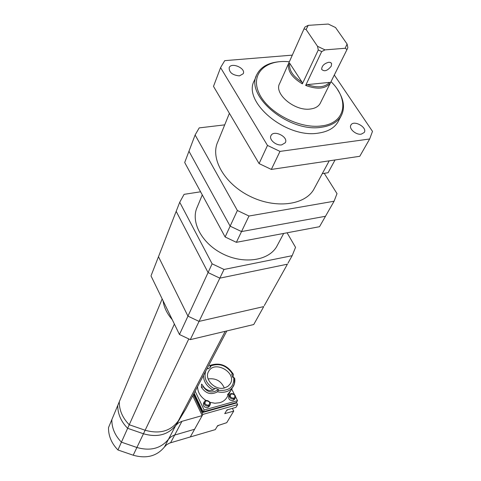 <?xml version="1.0" encoding="UTF-8"?>
<svg xmlns="http://www.w3.org/2000/svg" width="481" height="481" viewBox="0 0 481 481"><rect width="100%" height="100%" fill="white"/><g stroke="black" fill="none" stroke-linecap="round" stroke-linejoin="round"><path stroke-width="0.72" d="M337.698 89.869C344.059 99.657 345.154 108.441 340.993 116.222C337.331 122.24 330.808 125.914 321.416 127.249C288.895 132.894 244.21 95.364 257.022 74.248C260.804 67.039 268.055 62.873 278.764 61.76M256.295 75.986L254.485 80.321C241.684 101.467 286.039 138.841 318.416 133.105C327.765 131.746 334.271 128.054 337.933 122.03L338.708 120.551M289.334 61.79C265.644 59.091 250.024 73.96 259.049 93.188C267.616 112.434 299.164 129.046 321.326 125.932C345.839 123.328 349.801 99.585 331.006 81.674M304.07 28.716L279.732 83.345C273.4 93.524 294.685 111.52 310.395 109.013C315.097 108.405 318.338 106.578 320.124 103.535L320.49 102.79M347.09 44.005L335.54 27.537L328.282 24.05L308.225 25.343L306.102 29.503L317.514 46.296L324.994 49.886L345.19 48.268L347.09 44.005L347.841 47.595L347.138 49.272L330.345 82.96C325.625 88.895 317.394 89.719 305.657 85.444L307.209 84.62L329.497 82.389L330.345 82.96M302.363 83.862C291.666 77.393 287.139 70.454 288.792 63.041L289.754 63.342L302.02 82.137L302.363 83.862L318.284 49.952L321.687 51.587L305.657 85.444M308.225 25.343L304.978 27.008L304.425 27.928L288.792 63.041M304.004 28.902L306.102 29.503M345.19 48.268L346.981 49.537M321.687 51.587L324.994 49.886M317.514 46.296L318.284 49.952M289.754 63.342C288.696 69.998 292.779 76.263 302.02 82.137M331.247 66.168L331.625 63.775L331.337 63.161L330.176 62.38L328.745 62.265C324.188 63.492 321.825 65.855 321.657 69.36C324.284 71.922 327.483 70.863 331.247 66.168M307.209 84.62C317.568 88.137 324.994 87.392 329.497 82.389M292.298 55.135L224.735 60.648L220.677 67.418L213.498 86.376L259.085 163.582L271.338 169.426L359.776 156.295L369.673 138.985L372.492 131.373L334.307 75.036M259.085 163.582L267.484 145.43L279.984 151.401L369.673 138.985M271.338 169.426L279.984 151.401M220.581 67.641L267.484 145.43M361.255 134.163L364.213 132.497C367.724 127.501 353.788 119.625 350.956 125C348.454 128.475 355.916 135.143 361.255 134.163M281.71 144.877L285.293 142.743C288.828 137.019 273.809 129.479 271.007 135.576C268.614 139.4 276.052 145.893 281.71 144.877M239.454 75.884L243.224 73.725C246.122 68.35 231.379 61.899 229.19 67.593C229.022 72.421 232.443 75.186 239.454 75.884M322.3 173.623L328.09 172.721L335.065 159.963M229.401 113.312L217.899 141.63C209.902 158.045 224.098 183.508 249.639 196.14C275.066 208.982 304.629 205.393 313.714 189.514L314.682 187.722M324.242 173.322L337.007 193.627L334.085 201.232L248.984 216.023L237.38 210.504L195.118 134.969L199.206 127.892L224.711 124.862M236.369 242.322L241.528 231.565L325.481 216.276L241.528 231.565L230.134 226.154L188.961 151.238L184.698 162.512L225.126 236.977L236.369 242.322L319.522 226.701L334.085 201.232M225.126 236.977L230.134 226.154L241.528 231.565L248.984 216.023M195.118 134.969L188.961 151.238L230.134 226.154L237.38 210.504M277.567 244.931L276.713 246.537C268.711 260.726 243.777 264.502 222.751 253.878C201.629 243.434 190.199 221.482 197.33 206.86L202.279 194.883M287.073 232.798L295.544 247.342L292.159 255.688L224.014 269.462L212.121 263.822L179.726 202.248L184.085 194.348L200.595 191.787M287.969 263.197L292.159 255.688M264.297 305.609L287.422 264.183L219.835 278.15L224.014 269.462M287.422 264.183L219.835 278.15L208.075 272.577L212.121 263.822M263.75 306.589L199.056 321.392L190.29 339.634L253.74 324.531L263.75 306.589L199.056 321.392L219.835 278.15L208.075 272.577L176.178 211.339L179.726 202.248M176.178 211.339L176.395 210.786L176.178 211.339L208.075 272.577L187.951 316.143L158.483 256.704L176.178 211.339M190.29 339.634L179.461 334.517L187.951 316.143L199.056 321.392L187.951 316.143L158.483 256.704L158.694 256.157L151.208 275.348M179.461 334.517L150.998 275.89M172.222 319.606C167.045 313.702 163.991 307.413 163.059 300.733C163.991 307.413 167.045 313.702 172.222 319.606M236.496 402.344L237.626 404.611L235.973 407.359L226.93 409.926L224.729 413.654L233.724 411.081L226.737 422.685L217.622 425.679L215.284 429.629L190.302 436.952L194.589 429.256L173.629 435.377L170.749 436.976L168.488 439.273L175.643 425.607C167.863 434.956 157.137 437.674 143.458 433.772C157.888 437.788 168.891 434.668 176.461 424.404L185.744 409.109L178.301 420.887C170.707 431.174 159.65 434.289 145.142 430.242L129.245 424.741C122.541 417.893 119.222 410.233 119.282 401.773L162.175 298.905M193.38 394.588L202.844 414.43L190.302 436.952L169.552 443.091L166.697 444.684L164.46 446.975L168.488 439.273C160.816 448.539 150.288 451.274 136.899 447.486L143.458 433.772L127.645 428.306L174.381 324.05M176.461 424.404L185.744 409.109L226.84 330.934M129.245 424.741C122.541 417.893 119.222 410.233 119.282 401.773L117.761 405.423C117.689 413.858 120.984 421.482 127.645 428.306C120.984 421.482 117.689 413.858 117.761 405.423L111.845 419.618C111.736 427.952 114.935 435.467 121.428 442.165L127.645 428.306L143.458 433.772L145.142 430.242L129.245 424.741M225.204 331.325L178.301 420.887C170.707 431.174 159.65 434.289 145.142 430.242L188.738 339.027M192.755 395.773L202.194 415.596L181.944 421.326L170.611 442.73M164.46 446.975C156.848 456.192 146.434 458.934 133.207 455.212L136.899 447.486C150.288 451.274 160.816 448.539 168.488 439.273L170.749 436.976L173.629 435.377L194.589 429.256L202.194 415.596M136.899 447.486L121.428 442.165C114.935 435.467 111.736 427.952 111.845 419.618L108.508 427.609C108.387 435.882 111.526 443.338 117.935 449.969L121.428 442.165L136.899 447.486M175.643 425.607L178.379 422.973L181.944 421.326M133.207 455.212L117.935 449.969M224.675 387.866L227.874 386.363L230.165 383.916C237.518 372.955 214.712 359.68 208.658 371.374C203.643 378.974 215.181 390.945 224.675 387.866M205.724 371.098C203.601 378.288 206.505 384.217 214.436 388.888L214.76 388.161L218.428 389.448L218.356 390.259C229.076 391.263 234.217 387.019 233.784 377.531L232.888 377.525L231.74 374.23L232.557 374.02C226.689 365.344 219.246 362.716 210.227 366.137L210.81 366.847L208.291 368.855L207.533 368.278L206.481 369.661M195.148 391.221L204.136 409.998L237.512 400.655L235.498 396.627M234.518 394.673L231.734 389.099M237.512 400.655L236.039 403.108L202.772 412.464L193.825 393.735M204.136 409.998L203.096 411.88L194.138 393.139L203.096 411.88L236.387 402.525L203.096 411.88L202.772 412.464M209.89 402.302L214.911 403.246L219.727 402.711C222.859 401.803 225.222 400.09 226.816 397.583L227.14 397.017M197.553 386.64C197.685 392.298 200.517 396.927 206.06 400.535M214.436 388.888L213.155 390.139C208.754 391.396 205.201 389.712 202.507 385.095L201.575 384.097L201.371 387.229C205.826 393.711 211.201 395.232 217.496 391.793L218.356 390.259M210.227 366.137L209.602 365.566L209.956 366.083M231.385 389.7L227.459 394.919L228.265 394.444L230.531 391.071M233.075 377.525L233.375 374.326L232.557 374.02M208.111 378.95C215.722 377.934 221.122 380.934 224.302 387.957M233.784 377.531L234.662 378.276C235.167 381.343 234.662 384.133 233.147 386.658C229.726 391.498 224.507 393.205 217.496 391.793M227.874 394.119L228.265 394.444M203.12 386.285L203.283 386.814L201.371 387.229M203.283 386.814C207.564 392.658 212.614 393.536 218.428 389.448M233.778 399.092C230.441 399.032 229.07 397.559 229.653 394.667C231.331 391.678 237.127 395.286 235.167 398.094L233.778 399.092M229.593 394.775L228.794 396.146C228.21 399.032 229.575 400.505 232.906 400.565L234.355 399.458M233.706 398.298C235.846 396.013 235.107 394.528 231.481 393.843C229.329 396.128 230.068 397.613 233.706 398.298M208.513 406.132C205.159 406.102 203.764 404.629 204.335 401.695C205.994 398.581 211.953 402.092 209.999 405.038L208.513 406.132M204.263 401.821L203.517 403.18C202.946 406.108 204.335 407.581 207.684 407.605L209.241 406.391M208.435 405.327C210.672 402.988 209.944 401.479 206.241 400.787C203.992 403.126 204.726 404.635 208.435 405.327M237.626 404.611L202.844 414.43M233.724 411.081L232.389 408.375M227.158 410.263L227.82 409.674M217.929 425.907L218.506 425.42M213.155 390.139C206.878 386.526 203.625 381.649 203.409 375.505M234.644 378.661L234.331 384.006L231 390.362M340.993 116.222L337.933 122.03M347.138 49.272L320.124 103.535M331.625 63.775L330.922 62.746M270.863 135.895L271.007 135.576M313.714 189.514L329.208 160.834M276.713 246.537L283.688 233.429M229.762 392.496L226.816 397.583M208.658 371.374L208.411 371.843M210.6 366.967L209.602 365.596M233.321 374.218C227.254 364.983 219.354 362.097 209.62 365.56M235.167 398.094L234.289 399.567M209.999 405.038L209.169 406.517M227.363 410.203L226.641 410.407M218.109 425.853L217.394 426.064"/></g></svg>
